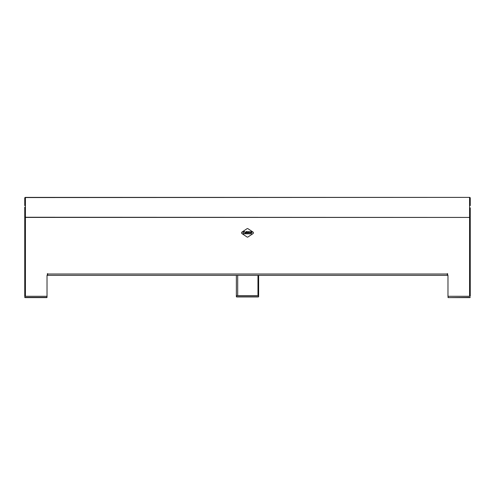 <?xml version="1.0" encoding="UTF-8"?>
<svg xmlns="http://www.w3.org/2000/svg" width="495" height="495" viewBox="0 0 495 495"><rect width="100%" height="100%" fill="white"/><g stroke="black" fill="none" stroke-linecap="round" stroke-linejoin="round"><path stroke-width="0.74" d="M470.25 207.851L470.25 296.282M447.641 275.344L447.307 275.344L447.307 273.673L447.641 273.673L447.641 275.344L447.975 275.344L447.975 296.282L469.582 296.282L469.582 217.429L25.418 217.429L25.418 296.282L47.025 296.282L47.025 297.396L46.802 296.282L24.973 296.282L24.75 297.396L24.973 296.282M47.359 275.344L47.359 273.673L47.693 273.673L47.693 275.344L47.025 275.344L47.025 296.282M47.693 275.344L447.307 275.344M24.75 207.182L24.75 296.282M258.637 275.344L258.637 295.614L257.969 295.614L257.969 275.344L257.969 295.614L237.699 295.614L237.699 275.344M258.637 295.614L258.637 296.728L258.415 295.614L236.585 295.614L236.363 296.728L236.363 275.344M470.25 297.396L448.198 297.619L447.975 296.282M470.027 296.282L448.198 296.282L447.975 297.396M47.025 297.396L24.75 297.396M258.637 296.728L236.363 296.728M447.307 274.675L447.641 274.675M47.359 274.007L447.641 274.007M47.359 274.675L47.693 274.675M24.75 205.623L24.75 198.049A0.668 0.668 0 0 1 25.418 197.381L469.582 197.381A0.668 0.668 0 0 1 470.25 198.049L470.25 205.623M469.582 217.429A0.668 0.668 0 0 0 470.25 216.761A0.668 0.495 0 0 1 469.582 217.256L469.582 197.554A0.668 0.495 0 0 1 470.25 198.049A0.668 0.668 0 0 0 469.582 197.381L25.418 197.554L25.418 217.256L469.582 217.429A0.668 0.668 0 0 0 470.25 216.761M24.75 216.761A0.668 0.668 0 0 0 25.418 217.429L25.418 217.256A0.668 0.495 0 0 1 24.75 216.761A0.668 0.668 0 0 0 25.418 217.429M24.75 198.049A0.668 0.495 0 0 1 25.418 197.554L25.418 197.381M247.005 236.969A0.891 0.891 0 0 0 247.995 236.969L253.069 233.584A0.891 0.891 0 0 0 253.069 232.099L247.995 228.715A0.891 0.891 0 0 0 247.005 228.715L241.931 232.099A0.891 0.891 0 0 0 241.931 233.584L247.005 236.969M248.403 233.634L248.057 233.9L248.403 233.634M244.61 233.634L244.264 233.9L244.61 233.634M248.02 231.815L246.677 231.573L247.741 231.79L247.741 232.149L246.677 232.149L246.677 232.848L246.962 232.365L248.15 232.848L247.58 232.365L248.02 231.815M251.169 233.634L250.823 233.9L251.169 233.634M243.323 232.359L243.033 232.848L243.033 231.573L244.289 231.573L243.323 231.79L243.843 232.13L243.323 232.359M251.868 233.832L251.448 233.541L251.868 233.832M250.612 233.819L250.154 233.541L250.612 233.819M244.951 232.848L244.648 231.573L244.932 232.607L245.755 232.607L246.046 231.573L245.984 232.78L244.951 232.848M249.814 232.458L249.802 231.573L250.062 232.848L248.855 231.951L248.608 232.848L248.608 231.573L249.814 232.458M252.042 232.545L250.718 232.78L251.788 232.607L250.773 232.254L250.767 231.635L251.955 231.629L250.959 232.068L251.98 232.13L252.042 232.545M243.144 233.628L243.559 233.881L243.144 233.628M244.146 233.541L243.961 233.9L243.682 233.603L244.146 233.541M245.31 233.832L244.889 233.541L245.31 233.832M245.897 233.832L245.483 233.541L245.897 233.832M246.448 233.541L246.263 233.9L245.984 233.603L246.448 233.541M246.962 233.764L247.277 233.541L246.962 233.764M247.494 233.9L247.395 233.541L247.847 233.541L247.494 233.9M248.762 233.646L249.158 233.9L248.762 233.646M249.461 233.541L249.369 233.9L249.461 233.541M250.043 233.541L249.857 233.9L249.573 233.603L250.043 233.541M448.198 297.619L470.027 297.619M24.973 297.619L46.802 297.619M236.585 296.951L258.415 296.951"/></g></svg>
